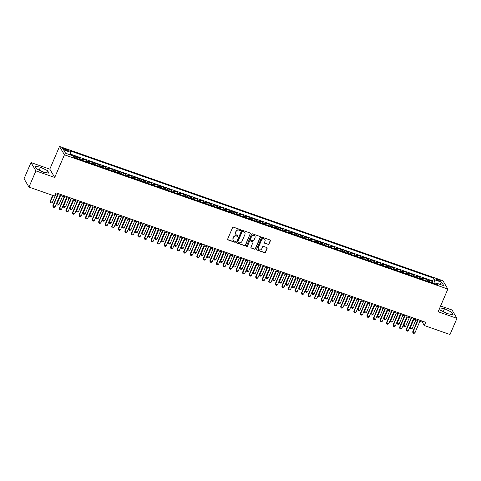 <?xml version="1.0" encoding="UTF-8"?>
<svg xmlns="http://www.w3.org/2000/svg" width="481" height="481" viewBox="0 0 481 481"><rect width="100%" height="100%" fill="white"/><g stroke="black" fill="none" stroke-linecap="round" stroke-linejoin="round"><path stroke-width="0.72" d="M240.578 230.177A0.499 0.463 149.5 0 0 240.32 229.569L233.495 227.182A0.709 0.661 149.5 0 0 232.582 227.591L227.675 239.039A0.709 0.661 149.5 0 0 228.042 239.899L234.866 242.286A0.499 0.463 149.5 0 0 235.486 241.588A0.499 0.463 149.5 0 0 235.251 241.396L234.367 241.089A2.273 2.116 149.5 0 1 233.183 238.335L233.592 237.38A2.273 2.116 149.5 0 1 236.52 236.063L237.404 236.375A0.499 0.463 149.5 0 0 238.023 235.678A0.499 0.463 149.5 0 0 237.782 235.486L236.899 235.173A2.273 2.116 149.5 0 1 235.714 232.419L236.123 231.469A2.273 2.116 149.5 0 1 239.051 230.152L239.935 230.459A0.499 0.463 149.5 0 0 240.578 230.177M235.75 234.181A2.273 2.116 149.5 0 1 235.582 232.197L235.991 231.241A2.273 2.116 149.5 0 1 238.919 229.93L239.803 230.237A0.499 0.463 149.5 0 0 240.47 229.659M227.651 239.502A0.709 0.661 149.5 0 0 227.91 239.67L234.734 242.063A0.499 0.463 149.5 0 0 235.401 241.486M233.219 240.091A2.273 2.116 149.5 0 1 233.051 238.107L233.459 237.157A2.273 2.116 149.5 0 1 236.387 235.84L237.271 236.147A0.499 0.463 149.5 0 0 237.939 235.576M438.041 279.473A2.315 0.517 23.2 0 0 436.339 279.281A2.315 0.517 23.2 0 0 438.888 280.916A2.315 0.517 23.2 0 0 440.59 281.108A2.315 0.517 23.2 0 0 438.041 279.473M268.085 244.45A0.709 0.661 149.5 0 0 268.999 244.041L270.376 240.831A0.709 0.661 149.5 0 0 270.003 239.971L262.428 237.313A0.709 0.661 149.5 0 0 261.514 237.722L256.607 249.17A0.709 0.661 149.5 0 0 256.974 250.03L264.556 252.687A0.709 0.661 149.5 0 0 265.47 252.272L267.129 248.394A0.709 0.661 149.5 0 0 266.763 247.535L263.516 246.398A0.709 0.661 149.5 0 0 262.602 246.807L261.778 248.731A1.9 1.768 149.5 0 1 258.429 249.098A1.9 1.768 149.5 0 1 258.345 247.529L261.574 239.995A1.9 1.768 149.5 0 1 264.929 239.634A1.9 1.768 149.5 0 1 265.007 241.197L264.472 242.454A0.709 0.661 149.5 0 0 264.839 243.314L267.953 244.228A0.709 0.661 149.5 0 0 268.867 243.813L270.244 240.602A0.709 0.661 149.5 0 0 270.268 240.139M438.137 311.748L456.95 318.338L450.012 334.529L424.326 325.535L425.715 322.3L56.036 192.833L54.648 196.074L28.968 187.079L35.907 170.887L54.72 177.471L64.436 154.804L447.853 289.075L438.137 311.748M250.403 233.832A0.709 0.661 149.5 0 0 250.03 232.972L242.454 230.321A0.709 0.661 149.5 0 0 241.54 230.73L236.634 242.177A0.709 0.661 149.5 0 0 237.001 243.037L244.582 245.689A0.709 0.661 149.5 0 0 245.496 245.28L250.27 233.61A0.709 0.661 149.5 0 0 250.294 233.141M252.441 233.814L260.017 236.472A0.709 0.661 149.5 0 1 260.389 237.331L255.483 248.779A0.709 0.661 149.5 0 1 254.569 249.188L251.322 248.052A0.709 0.661 149.5 0 1 250.956 247.192L252.946 242.55A0.709 0.661 149.5 0 0 252.573 241.69L250.421 240.933A0.709 0.661 149.5 0 0 249.507 241.348L247.438 246.176A0.499 0.463 149.5 0 1 246.561 246.272A0.499 0.463 149.5 0 1 246.537 245.863L251.527 234.229A0.709 0.661 149.5 0 1 252.441 233.814M432.371 282.954L432.924 281.662L428.998 280.285L429.485 281.108L426.863 280.189A2.892 0.824 109.3 0 1 426.978 281.066M425.823 280.663L426.382 279.371L422.456 277.994L422.937 278.818L420.322 277.898A2.892 0.824 109.3 0 1 420.436 278.776M419.282 278.373L419.835 277.08L415.909 275.703L416.396 276.527L413.78 275.607A2.892 0.824 109.3 0 1 413.894 276.485M412.74 276.082L413.293 274.783L409.367 273.412L409.854 274.236L407.239 273.316A2.892 0.824 109.3 0 1 407.347 274.194M406.198 273.791L406.752 272.493L402.825 271.122L403.312 271.939L400.691 271.025A2.892 0.824 109.3 0 1 400.805 271.903M399.651 271.5L400.21 270.202L396.284 268.831L396.765 269.649L394.149 268.735A2.892 0.824 109.3 0 1 394.264 269.613M393.109 269.21L393.662 267.911L389.742 266.54L390.223 267.358L387.608 266.444A2.892 0.824 109.3 0 1 387.722 267.322M386.568 266.919L387.121 265.62L383.195 264.243L383.682 265.067L381.066 264.153A2.892 0.824 109.3 0 1 381.174 265.031M380.026 264.622L380.579 263.329L376.653 261.953L377.14 262.776L374.519 261.862A2.892 0.824 109.3 0 1 374.633 262.74M373.478 262.331L374.038 261.039L370.111 259.662L370.592 260.486L367.977 259.566A2.892 0.824 109.3 0 1 368.091 260.443M366.937 260.041L367.496 258.748L363.57 257.371L364.051 258.195L361.435 257.275A2.892 0.824 109.3 0 1 361.55 258.153M360.395 257.75L360.948 256.457L357.022 255.08L357.509 255.904L354.894 254.984A2.892 0.824 109.3 0 1 355.002 255.862M353.854 255.459L354.407 254.166L350.481 252.79L350.968 253.613L348.346 252.693A2.892 0.824 109.3 0 1 348.46 253.571M347.306 253.168L347.865 251.87L343.939 250.499L344.42 251.322L341.805 250.403A2.892 0.824 109.3 0 1 341.919 251.28M340.764 250.878L341.324 249.579L337.397 248.208L337.878 249.026L335.263 248.112A2.892 0.824 109.3 0 1 335.377 248.99M334.223 248.587L334.776 247.288L330.85 245.917L331.337 246.735L328.721 245.821A2.892 0.824 109.3 0 1 328.83 246.699M327.681 246.296L328.234 244.997L324.308 243.62L324.795 244.444L322.174 243.53A2.892 0.824 109.3 0 1 322.288 244.408M321.134 244.005L321.693 242.707L317.767 241.33L318.254 242.153L315.632 241.24A2.892 0.824 109.3 0 1 315.746 242.117M314.592 241.709L315.151 240.416L311.225 239.039L311.706 239.863L309.091 238.949A2.892 0.824 109.3 0 1 309.205 239.821M308.05 239.418L308.604 238.125L304.677 236.748L305.164 237.572L302.549 236.652A2.892 0.824 109.3 0 1 302.657 237.53M301.509 237.127L302.062 235.834L298.136 234.457L298.623 235.281L296.007 234.361A2.892 0.824 109.3 0 1 296.116 235.239M294.967 234.836L295.52 233.544L291.594 232.167L292.081 232.99L289.46 232.07A2.892 0.824 109.3 0 1 289.574 232.948M288.42 232.545L288.979 231.253L285.053 229.876L285.534 230.7L282.918 229.78A2.892 0.824 109.3 0 1 283.032 230.658M281.878 230.255L282.431 228.956L278.505 227.585L278.992 228.403L276.377 227.489A2.892 0.824 109.3 0 1 276.491 228.367M275.336 227.964L275.89 226.665L271.963 225.294L272.45 226.112L269.835 225.198A2.892 0.824 109.3 0 1 269.943 226.076M268.795 225.673L269.348 224.374L265.422 223.004L265.909 223.821L263.287 222.907A2.892 0.824 109.3 0 1 263.402 223.785M262.247 223.382L262.806 222.084L258.88 220.707L259.361 221.531L256.746 220.617A2.892 0.824 109.3 0 1 256.86 221.494M255.706 221.092L256.259 219.793L252.339 218.416L252.82 219.24L250.204 218.326A2.892 0.824 109.3 0 1 250.318 219.204M249.164 218.795L249.717 217.502L245.791 216.125L246.278 216.949L243.663 216.035A2.892 0.824 109.3 0 1 243.771 216.907M242.622 216.504L243.176 215.211L239.249 213.835L239.736 214.658L237.115 213.738A2.892 0.824 109.3 0 1 237.229 214.616M236.075 214.213L236.634 212.921L232.708 211.544L233.189 212.368L230.573 211.448A2.892 0.824 109.3 0 1 230.688 212.325M229.533 211.923L230.092 210.63L226.166 209.253L226.647 210.077L224.032 209.157A2.892 0.824 109.3 0 1 224.146 210.035M222.992 209.632L223.545 208.333L219.619 206.962L220.106 207.786L217.49 206.866A2.892 0.824 109.3 0 1 217.598 207.744M216.45 207.341L217.003 206.042L213.077 204.672L213.564 205.489L210.943 204.575A2.892 0.824 109.3 0 1 211.057 205.453M209.902 205.05L210.462 203.752L206.535 202.381L207.022 203.198L204.401 202.285A2.892 0.824 109.3 0 1 204.515 203.162M203.361 202.76L203.92 201.461L199.994 200.084L200.475 200.908L197.859 199.994A2.892 0.824 109.3 0 1 197.974 200.872M196.819 200.469L197.372 199.17L193.446 197.793L193.933 198.617L191.318 197.703A2.892 0.824 109.3 0 1 191.426 198.581M190.278 198.172L190.831 196.879L186.905 195.502L187.392 196.326L184.776 195.412A2.892 0.824 109.3 0 1 184.884 196.29M183.73 195.881L184.289 194.589L180.363 193.212L180.85 194.035L178.229 193.115A2.892 0.824 109.3 0 1 178.343 193.993M177.188 193.59L177.748 192.298L173.821 190.921L174.302 191.745L171.687 190.825A2.892 0.824 109.3 0 1 171.801 191.703M170.647 191.3L171.2 190.007L167.274 188.63L167.761 189.454L165.145 188.534A2.892 0.824 109.3 0 1 165.254 189.412M164.105 189.009L164.658 187.716L160.732 186.339L161.219 187.163L158.604 186.243A2.892 0.824 109.3 0 1 158.712 187.121M157.564 186.718L158.117 185.419L154.191 184.049L154.678 184.866L152.056 183.952A2.892 0.824 109.3 0 1 152.17 184.83M151.016 184.427L151.575 183.129L147.649 181.758L148.13 182.576L145.515 181.662A2.892 0.824 109.3 0 1 145.629 182.54M144.474 182.137L145.028 180.838L141.101 179.467L141.588 180.285L138.973 179.371A2.892 0.824 109.3 0 1 139.087 180.249M137.933 179.846L138.486 178.547L134.56 177.17L135.047 177.994L132.431 177.08A2.892 0.824 109.3 0 1 132.54 177.958M131.391 177.555L131.944 176.256L128.018 174.88L128.505 175.703L125.884 174.789A2.892 0.824 109.3 0 1 125.998 175.667M124.844 175.258L125.403 173.966L121.477 172.589L121.958 173.413L119.342 172.499A2.892 0.824 109.3 0 1 119.456 173.37M118.302 172.968L118.855 171.675L114.935 170.298L115.416 171.122L112.801 170.202A2.892 0.824 109.3 0 1 112.915 171.08M111.76 170.677L112.314 169.384L108.387 168.007L108.874 168.831L106.259 167.911A2.892 0.824 109.3 0 1 106.367 168.789M105.219 168.386L105.772 167.093L101.846 165.717L102.333 166.54L99.711 165.62A2.892 0.824 109.3 0 1 99.826 166.498M98.671 166.095L99.23 164.797L95.304 163.426L95.785 164.249L93.17 163.33A2.892 0.824 109.3 0 1 93.284 164.207M92.13 163.805L92.689 162.506L88.763 161.135L89.244 161.953L86.628 161.039A2.892 0.824 109.3 0 1 86.742 161.917M85.588 161.514L86.141 160.215L82.215 158.844L82.702 159.662L80.086 158.748A2.892 0.824 109.3 0 1 80.195 159.626M79.046 159.223L79.599 157.924L75.673 156.553L76.16 157.371A2.892 0.824 109.3 0 1 76.269 158.249M65.206 150.03L66.643 150.535A2.243 0.499 23.2 0 0 68.29 150.721A2.243 0.499 23.2 0 0 65.819 149.14L64.382 148.635A2.243 0.499 23.2 0 0 62.728 148.449A2.243 0.499 23.2 0 0 65.206 150.03M64.436 154.804L59.518 146.471L442.941 280.742L447.853 289.075M432.924 281.662L432.479 280.904L433.646 278.186L69.853 150.781L70.779 152.363L70.358 154.93M433.646 278.186L434.571 279.762L441.774 282.281L443.789 285.708L436.592 283.183L437.524 284.764L73.731 157.359L72.799 155.784L65.602 153.265L63.582 149.838L70.779 152.363M72.914 155.97L73.058 155.634L73.539 156.457A2.892 0.824 109.3 0 1 73.659 157.239M79.599 157.924L80.086 158.748M86.141 160.215L86.628 161.039M92.689 162.506L93.17 163.33M99.23 164.797L99.711 165.62M105.772 167.093L106.259 167.911M112.314 169.384L112.801 170.202M118.855 171.675L119.342 172.499M125.403 173.966L125.884 174.789M131.944 176.256L132.431 177.08M138.486 178.547L138.973 179.371M145.028 180.838L145.515 181.662M151.575 183.129L152.056 183.952M158.117 185.419L158.604 186.243M164.658 187.716L165.145 188.534M171.2 190.007L171.687 190.825M177.748 192.298L178.229 193.115M184.289 194.589L184.776 195.412M190.831 196.879L191.318 197.703M197.372 199.17L197.859 199.994M203.92 201.461L204.401 202.285M210.462 203.752L210.943 204.575M217.003 206.042L217.49 206.866M223.545 208.333L224.032 209.157M230.092 210.63L230.573 211.448M236.634 212.921L237.115 213.738M243.176 215.211L243.663 216.035M249.717 217.502L250.204 218.326M256.259 219.793L256.746 220.617M262.806 222.084L263.287 222.907M269.348 224.374L269.835 225.198M275.89 226.665L276.377 227.489M282.431 228.956L282.918 229.78M288.979 231.253L289.46 232.07M295.52 233.544L296.007 234.361M302.062 235.834L302.549 236.652M308.604 238.125L309.091 238.949M315.151 240.416L315.632 241.24M321.693 242.707L322.174 243.53M328.234 244.997L328.721 245.821M334.776 247.288L335.263 248.112M341.324 249.579L341.805 250.403M347.865 251.87L348.346 252.693M354.407 254.166L354.894 254.984M360.948 256.457L361.435 257.275M367.496 258.748L367.977 259.566M374.038 261.039L374.519 261.862M380.579 263.329L381.066 264.153M387.121 265.62L387.608 266.444M393.662 267.911L394.149 268.735M400.21 270.202L400.691 271.025M406.752 272.493L407.239 273.316M413.293 274.783L413.78 275.607M419.835 277.08L420.322 277.898M426.382 279.371L426.863 280.189M432.479 280.904L70.491 154.136M73.058 155.634L70.394 154.702M435.882 283.916L433.892 283.489M54.72 177.471L49.802 169.144L30.988 162.554L35.907 170.887M30.988 162.554L24.05 178.746L28.968 187.079M456.95 318.338L452.032 310.005L440.602 306M49.802 169.144L59.518 146.471M419.883 321.302L422.336 322.162L424.326 325.535M55.646 193.741L57.696 194.462M60.017 195.274L64.238 196.753M66.564 197.565L70.785 199.044M73.106 199.855L77.327 201.335M79.648 202.146L83.868 203.625M86.189 204.443L90.41 205.916M92.731 206.734L96.958 208.213M99.278 209.025L103.499 210.504M105.82 211.315L110.041 212.794M112.362 213.606L116.582 215.085M118.903 215.897L123.124 217.376M125.451 218.188L129.672 219.667M131.992 220.478L136.213 221.957M138.534 222.769L142.755 224.248M145.076 225.066L149.296 226.539M151.623 227.357L155.844 228.83M158.165 229.647L162.386 231.127M164.706 231.938L168.927 233.417M171.248 234.229L175.469 235.708M177.796 236.52L182.016 237.999M184.337 238.81L188.558 240.29M190.879 241.101L195.1 242.58M197.42 243.392L201.641 244.871M203.968 245.683L208.189 247.162M210.51 247.98L214.73 249.453M217.051 250.27L221.272 251.749M223.593 252.561L227.814 254.04M230.134 254.852L234.361 256.331M236.682 257.143L240.903 258.622M243.224 259.433L247.444 260.912M249.765 261.724L253.986 263.203M256.307 264.015L260.528 265.494M262.854 266.306L267.075 267.785M269.396 268.602L273.617 270.075M275.938 270.893L280.158 272.366M282.479 273.184L286.7 274.663M289.027 275.475L293.248 276.954M295.568 277.765L299.789 279.245M302.11 280.056L306.331 281.535M308.652 282.347L312.872 283.826M315.199 284.638L319.42 286.117M321.741 286.929L325.962 288.408M328.282 289.219L332.503 290.698M334.824 291.516L339.045 292.989M341.372 293.807L345.592 295.286M347.913 296.098L352.134 297.577M354.455 298.388L358.676 299.867M360.997 300.679L365.217 302.158M367.538 302.97L371.765 304.449M374.086 305.261L378.306 306.74M380.627 307.551L384.848 309.03M387.169 309.842L391.39 311.321M393.711 312.133L397.931 313.612M400.258 314.43L404.479 315.903M406.8 316.72L411.021 318.2M413.341 319.011L417.562 320.49M422.727 321.254L422.336 322.162M82.816 160.54A2.892 0.824 -70.7 0 0 82.702 159.662M89.358 162.831A2.892 0.824 -70.7 0 0 89.244 161.953M95.899 165.127A2.892 0.824 -70.7 0 0 95.785 164.249M102.441 167.418A2.892 0.824 -70.7 0 0 102.333 166.54M108.989 169.709A2.892 0.824 -70.7 0 0 108.874 168.831M115.53 172A2.892 0.824 -70.7 0 0 115.416 171.122M122.072 174.29A2.892 0.824 -70.7 0 0 121.958 173.413M128.613 176.581A2.892 0.824 -70.7 0 0 128.505 175.703M135.161 178.872A2.892 0.824 -70.7 0 0 135.047 177.994M141.703 181.163A2.892 0.824 -70.7 0 0 141.588 180.285M148.244 183.453A2.892 0.824 -70.7 0 0 148.13 182.576M154.786 185.744A2.892 0.824 -70.7 0 0 154.678 184.866M161.333 188.041A2.892 0.824 -70.7 0 0 161.219 187.163M167.875 190.332A2.892 0.824 -70.7 0 0 167.761 189.454M174.417 192.622A2.892 0.824 -70.7 0 0 174.302 191.745M180.958 194.913A2.892 0.824 -70.7 0 0 180.85 194.035M187.5 197.204A2.892 0.824 -70.7 0 0 187.392 196.326M194.047 199.495A2.892 0.824 -70.7 0 0 193.933 198.617M200.589 201.786A2.892 0.824 -70.7 0 0 200.475 200.908M207.131 204.076A2.892 0.824 -70.7 0 0 207.022 203.198M213.672 206.367A2.892 0.824 -70.7 0 0 213.564 205.489M220.22 208.658A2.892 0.824 -70.7 0 0 220.106 207.786M226.761 210.955A2.892 0.824 -70.7 0 0 226.647 210.077M233.303 213.245A2.892 0.824 -70.7 0 0 233.189 212.368M239.845 215.536A2.892 0.824 -70.7 0 0 239.736 214.658M246.392 217.827A2.892 0.824 -70.7 0 0 246.278 216.949M252.934 220.118A2.892 0.824 -70.7 0 0 252.82 219.24M259.475 222.408A2.892 0.824 -70.7 0 0 259.361 221.531M266.017 224.699A2.892 0.824 -70.7 0 0 265.909 223.821M272.565 226.99A2.892 0.824 -70.7 0 0 272.45 226.112M279.106 229.281A2.892 0.824 -70.7 0 0 278.992 228.403M285.648 231.577A2.892 0.824 -70.7 0 0 285.534 230.7M292.189 233.868A2.892 0.824 -70.7 0 0 292.081 232.99M298.737 236.159A2.892 0.824 -70.7 0 0 298.623 235.281M305.279 238.45A2.892 0.824 -70.7 0 0 305.164 237.572M311.82 240.74A2.892 0.824 -70.7 0 0 311.706 239.863M318.362 243.031A2.892 0.824 -70.7 0 0 318.254 242.153M324.903 245.322A2.892 0.824 -70.7 0 0 324.795 244.444M331.451 247.613A2.892 0.824 -70.7 0 0 331.337 246.735M337.993 249.904A2.892 0.824 -70.7 0 0 337.878 249.026M344.534 252.194A2.892 0.824 -70.7 0 0 344.42 251.322M351.076 254.491A2.892 0.824 -70.7 0 0 350.968 253.613M357.623 256.782A2.892 0.824 -70.7 0 0 357.509 255.904M364.165 259.073A2.892 0.824 -70.7 0 0 364.051 258.195M370.707 261.363A2.892 0.824 -70.7 0 0 370.592 260.486M377.248 263.654A2.892 0.824 -70.7 0 0 377.14 262.776M383.796 265.945A2.892 0.824 -70.7 0 0 383.682 265.067M390.338 268.236A2.892 0.824 -70.7 0 0 390.223 267.358M396.879 270.526A2.892 0.824 -70.7 0 0 396.765 269.649M403.421 272.817A2.892 0.824 -70.7 0 0 403.312 271.939M409.968 275.108A2.892 0.824 -70.7 0 0 409.854 274.236M416.51 277.405A2.892 0.824 -70.7 0 0 416.396 276.527M423.052 279.695A2.892 0.824 -70.7 0 0 422.937 278.818M436.592 283.183L435.69 284.121M429.593 281.986A2.892 0.824 -70.7 0 0 429.485 281.108M433.994 283.255L434.571 279.762M441.774 282.281L439.424 284.175M43.434 172.21L49.008 173.166L47.529 170.653L40.476 167.19L34.903 166.234L36.382 168.741L43.434 172.21M439.472 308.64L440.41 310.233L447.468 313.702L453.042 314.658L451.563 312.151L444.504 308.682L439.802 307.876M44.282 172.354L38.462 169.763M39.31 169.907L40.476 167.19M46.627 172.757L47.529 170.653M448.316 313.846L442.49 311.255M450.661 314.249L451.563 312.151M443.338 311.405L444.504 308.682M236.61 242.64A0.709 0.661 149.5 0 0 236.868 242.809L244.45 245.466A0.709 0.661 149.5 0 0 245.364 245.051L250.27 233.61M242.779 231.457A0.499 0.463 149.5 0 0 242.135 231.746L237.83 241.793A0.499 0.463 149.5 0 0 238.089 242.394L239.021 242.719A2.273 2.116 149.5 0 0 241.949 241.402L244.895 234.536A2.273 2.116 149.5 0 0 243.711 231.782L242.646 231.229A0.499 0.463 149.5 0 0 242.003 231.517L242.135 231.746M237.806 242.075A0.499 0.463 149.5 0 1 237.698 241.564L242.003 231.517M244.721 232.551A2.273 2.116 149.5 0 0 243.578 231.559L243.711 231.782M242.646 231.229L243.578 231.559M250.932 247.655A0.709 0.661 149.5 0 0 251.19 247.829L254.437 248.96A0.709 0.661 149.5 0 0 255.351 248.551L260.257 237.109A0.709 0.661 149.5 0 0 260.281 236.64M252.838 241.859A0.709 0.661 149.5 0 0 252.441 241.462L250.288 240.71A0.709 0.661 149.5 0 0 249.374 241.119L247.438 246.176M246.512 246.152A0.499 0.463 149.5 0 0 247.306 245.953M255.008 237.734A1.9 1.768 149.5 0 0 253.198 235.341A1.9 1.768 149.5 0 0 251.575 236.532L250.433 239.183A0.709 0.661 149.5 0 0 250.805 240.043L252.958 240.801A0.709 0.661 149.5 0 0 253.872 240.386L255.008 237.734M254.858 236.057A1.9 1.768 149.5 0 0 251.437 236.303L251.575 236.532M250.409 239.652A0.709 0.661 149.5 0 1 250.3 238.961L251.437 236.303M264.448 242.917A0.709 0.661 149.5 0 0 264.706 243.091L267.953 244.228M264.857 239.52A1.9 1.768 149.5 0 0 261.442 239.772L261.574 239.995M258.363 248.984A1.9 1.768 149.5 0 1 258.213 247.306L261.442 239.772M256.583 249.633A0.709 0.661 149.5 0 0 256.842 249.807L264.424 252.459A0.709 0.661 149.5 0 0 265.338 252.05L266.997 248.172A0.709 0.661 149.5 0 0 267.021 247.703M52.712 195.394L50.168 201.323L52.369 202.417L56.03 193.879M52.369 202.417L51.419 202.916L50.439 202.573L50.168 201.323M53.066 195.52L50.409 201.725L50.439 202.573M60.408 194.366L55.026 206.92L54.076 207.419L53.096 207.077L52.826 205.826L58.087 193.554M55.026 206.92L53.066 206.229L58.448 193.681M53.096 207.077L52.826 205.826M60.251 195.358L56.71 203.613L58.916 204.708L62.572 196.17M58.916 204.708L57.96 205.207L56.98 204.864L56.71 203.613M60.612 195.484L56.95 204.016L56.98 204.864M66.793 197.649L63.258 205.904L65.458 206.998L69.114 198.461M65.458 206.998L64.508 207.497L63.522 207.155L63.258 205.904M67.154 197.775L63.492 206.307L63.522 207.155M73.334 199.94L69.799 208.195L72 209.289L75.661 200.751M72 209.289L71.05 209.788L70.07 209.445L69.799 208.195M73.695 200.066L70.04 208.604L70.07 209.445M79.882 202.23L76.341 210.486L76.581 210.894L78.541 211.58L82.203 203.042M78.541 211.58L77.591 212.079L76.611 211.736L76.341 210.486M80.237 202.357L76.581 210.894L76.611 211.736M66.949 196.657L61.574 209.211L60.618 209.71L59.638 209.367L59.367 208.117L64.628 195.845M61.574 209.211L59.608 208.526L64.989 195.971M59.638 209.367L59.367 208.117M73.497 198.948L68.116 211.502L67.166 212.001L66.18 211.658L65.915 210.407L71.17 198.136M68.116 211.502L66.15 210.816L71.531 198.262M66.18 211.658L65.915 210.407M80.038 201.238L74.657 213.792L73.707 214.292L72.727 213.949L72.457 212.698L77.718 200.427M74.657 213.792L72.697 213.107L78.072 200.553M72.727 213.949L72.457 212.698M86.58 203.535L81.199 216.083L80.249 216.588L79.269 216.24L78.998 214.989L84.259 202.717M81.199 216.083L79.239 215.398L84.62 202.844M79.269 216.24L78.998 214.989M86.424 204.521L82.882 212.776L83.123 213.185L85.089 213.871L88.744 205.333M85.089 213.871L84.133 214.37L83.153 214.027L82.882 212.776M86.784 204.647L83.123 213.185L83.153 214.027M93.122 205.826L87.74 218.374L86.79 218.879L85.81 218.536L85.54 217.286L90.801 205.008M87.74 218.374L85.78 217.689L91.162 205.134M85.81 218.536L85.54 217.286M92.965 206.812L89.43 215.067L89.664 215.476L91.63 216.161L95.286 207.624M91.63 216.161L90.681 216.666L89.694 216.318L89.43 215.067M93.326 206.938L89.664 215.476L89.694 216.318M99.663 208.117L94.288 220.665L93.332 221.17L92.352 220.827L92.081 219.576L97.342 207.305M94.288 220.665L92.322 219.979L97.703 207.425M92.352 220.827L92.081 219.576M99.507 209.103L95.972 217.364L96.212 217.767L98.172 218.452L101.834 209.92M98.172 218.452L97.222 218.957L96.242 218.614L95.972 217.364M99.868 209.229L96.212 217.767L96.242 218.614M106.211 210.407L100.83 222.956L99.88 223.461L98.894 223.118L98.629 221.867L103.89 209.596M100.83 222.956L98.864 222.27L104.245 209.722M98.894 223.118L98.629 221.867M106.054 211.393L102.513 219.655L102.754 220.057L104.714 220.743L108.375 212.211M104.714 220.743L103.764 221.248L102.784 220.905L102.513 219.655M106.409 211.52L102.754 220.057L102.784 220.905M112.752 212.698L107.371 225.252L106.421 225.751L105.441 225.409L105.171 224.158L110.432 211.887M107.371 225.252L105.411 224.561L110.786 212.013M105.441 225.409L105.171 224.158M112.596 213.69L109.055 221.945L111.261 223.04L114.917 214.502M111.261 223.04L110.305 223.539L109.325 223.196L109.055 221.945M112.957 213.811L109.295 222.348L109.325 223.196M119.294 214.989L113.913 227.543L112.963 228.042L111.983 227.699L111.712 226.449L116.973 214.177M113.913 227.543L111.953 226.852L117.334 214.304M111.983 227.699L111.712 226.449M119.138 215.981L115.602 224.236L117.803 225.33L121.459 216.793M117.803 225.33L116.853 225.829L115.867 225.487L115.602 224.236M119.498 216.107L115.837 224.639L115.867 225.487M125.836 217.28L120.46 229.834L119.504 230.333L118.524 229.99L118.254 228.74L123.515 216.468M120.46 229.834L118.494 229.142L123.876 216.594M118.524 229.99L118.254 228.74M125.679 218.272L122.144 226.527L124.345 227.621L128 219.083M124.345 227.621L123.395 228.12L122.414 227.778L122.144 226.527M126.04 218.398L122.384 226.93L122.414 227.778M132.383 219.57L127.002 232.125L126.052 232.624L125.066 232.281L124.801 231.03L130.056 218.759M127.002 232.125L125.036 231.439L130.417 218.885M125.066 232.281L124.801 231.03M132.227 220.563L128.686 228.818L128.926 229.227L130.886 229.912L134.548 221.374M130.886 229.912L129.936 230.411L128.956 230.068L128.686 228.818M132.582 220.689L128.926 229.227L128.956 230.068M138.925 221.861L133.544 234.415L132.594 234.914L131.614 234.572L131.343 233.321L136.604 221.05M133.544 234.415L131.584 233.73L136.959 221.176M131.614 234.572L131.343 233.321M138.768 222.853L135.227 231.108L135.468 231.517L137.428 232.203L141.089 223.665M137.428 232.203L136.478 232.702L135.498 232.359L135.227 231.108M139.123 222.98L135.468 231.517L135.498 232.359M145.31 225.144L141.769 233.399L142.009 233.808L143.975 234.494L147.631 225.956M143.975 234.494L143.019 234.993L142.039 234.65L141.769 233.399M145.671 225.27L142.009 233.808L142.039 234.65M151.852 227.435L148.316 235.69L148.551 236.099L150.517 236.784L154.173 228.247M150.517 236.784L149.567 237.289L148.581 236.941L148.316 235.69M152.212 227.561L148.551 236.099L148.581 236.941M158.393 229.726L154.858 237.981L155.098 238.39L157.059 239.075L160.72 230.543M157.059 239.075L156.109 239.58L155.129 239.231L154.858 237.981M158.754 229.852L155.098 238.39L155.129 239.231M164.941 232.016L161.4 240.278L161.64 240.68L163.6 241.366L167.262 232.834M163.6 241.366L162.65 241.871L161.67 241.528L161.4 240.278M165.296 232.143L161.64 240.68L161.67 241.528M171.483 234.307L167.941 242.568L168.182 242.971L170.148 243.657L173.803 235.125M170.148 243.657L169.192 244.162L168.212 243.819L167.941 242.568M171.843 234.433L168.182 242.971L168.212 243.819M178.024 236.604L174.489 244.859L176.689 245.953L180.345 237.416M176.689 245.953L175.739 246.452L174.753 246.11L174.489 244.859M178.385 236.724L174.723 245.262L174.753 246.11M184.566 238.895L181.03 247.15L183.231 248.244L186.893 239.706M183.231 248.244L182.281 248.743L181.301 248.4L181.03 247.15M184.926 239.021L181.271 247.553L181.301 248.4M191.113 241.185L187.572 249.441L189.773 250.535L193.434 241.997M189.773 250.535L188.823 251.034L187.843 250.691L187.572 249.441M191.468 241.312L187.812 249.843L187.843 250.691M197.655 243.476L194.114 251.731L194.354 252.14L196.32 252.826L199.976 244.288M196.32 252.826L195.364 253.325L194.384 252.982L194.114 251.731M198.016 243.602L194.354 252.14L194.384 252.982M204.197 245.767L200.661 254.022L200.896 254.431L202.862 255.116L206.517 246.579M202.862 255.116L201.912 255.615L200.926 255.273L200.661 254.022M204.557 245.893L200.896 254.431L200.926 255.273M210.738 248.058L207.203 256.313L209.403 257.407L213.065 248.869M209.403 257.407L208.453 257.906L207.473 257.563L207.203 256.313M211.099 248.184L207.443 256.722L207.473 257.563M217.286 250.348L213.744 258.604L213.985 259.012L215.945 259.698L219.607 251.16M215.945 259.698L214.995 260.203L214.015 259.854L213.744 258.604M217.64 250.475L213.985 259.012L214.015 259.854M223.827 252.639L220.286 260.9L220.526 261.303L222.493 261.989L226.148 253.457M222.493 261.989L221.537 262.494L220.557 262.151L220.286 260.9M224.188 252.765L220.526 261.303L220.557 262.151M230.369 254.93L226.834 263.191L227.068 263.594L229.034 264.279L232.69 255.748M229.034 264.279L228.084 264.784L227.098 264.442L226.834 263.191M230.73 255.056L227.068 263.594L227.098 264.442M236.911 257.227L233.375 265.482L235.576 266.57L239.237 258.038M235.576 266.57L234.626 267.075L233.646 266.733L233.375 265.482M237.271 257.347L233.616 265.885L233.646 266.733M243.458 259.518L239.917 267.773L242.117 268.867L245.779 260.329M242.117 268.867L241.167 269.366L240.187 269.023L239.917 267.773M243.813 259.644L240.157 268.176L240.187 269.023M250 261.808L246.458 270.063L248.659 271.158L252.321 262.62M248.659 271.158L247.709 271.657L246.729 271.314L246.458 270.063M250.36 261.935L246.699 270.466L246.729 271.314M256.541 264.099L253 272.354L255.207 273.448L258.862 264.911M255.207 273.448L254.257 273.948L253.271 273.605L253 272.354M256.902 264.225L253.24 272.757L253.271 273.605M263.083 266.39L259.548 274.645L259.788 275.054L261.748 275.739L265.404 267.202M261.748 275.739L260.798 276.238L259.818 275.896L259.548 274.645M263.444 266.516L259.788 275.054L259.818 275.896M269.631 268.681L266.089 276.936L266.33 277.345L268.29 278.03L271.951 269.492M268.29 278.03L267.34 278.529L266.36 278.186L266.089 276.936M269.985 268.807L266.33 277.345L266.36 278.186M276.172 270.971L272.631 279.227L272.871 279.635L274.831 280.321L278.493 271.783M274.831 280.321L273.881 280.826L272.901 280.477L272.631 279.227M276.527 271.098L272.871 279.635L272.901 280.477M282.714 273.262L279.172 281.517L279.413 281.926L281.379 282.612L285.035 274.074M281.379 282.612L280.423 283.117L279.443 282.768L279.172 281.517M283.075 273.388L279.413 281.926L279.443 282.768M289.255 275.553L285.72 283.814L285.954 284.217L287.921 284.902L291.576 276.371M287.921 284.902L286.971 285.407L285.985 285.065L285.72 283.814M289.616 275.679L285.954 284.217L285.985 285.065M295.797 277.844L292.262 286.105L292.502 286.508L294.462 287.193L298.124 278.661M294.462 287.193L293.512 287.698L292.532 287.355L292.262 286.105M296.158 277.97L292.502 286.508L292.532 287.355M302.345 280.14L298.803 288.396L301.004 289.49L304.665 280.952M301.004 289.49L300.054 289.989L299.074 289.646L298.803 288.396M302.699 280.261L299.044 288.798L299.074 289.646M308.886 282.431L305.345 290.686L307.551 291.781L311.207 283.243M307.551 291.781L306.595 292.28L305.615 291.937L305.345 290.686M309.247 282.557L305.585 291.089L305.615 291.937M315.428 284.722L311.892 292.977L314.093 294.071L317.749 285.534M314.093 294.071L313.143 294.57L312.157 294.228L311.892 292.977M315.789 284.848L312.127 293.38L312.157 294.228M321.969 287.013L318.434 295.268L320.635 296.362L324.296 287.824M320.635 296.362L319.685 296.861L318.705 296.518L318.434 295.268M322.33 287.139L318.675 295.677L318.705 296.518M328.517 289.303L324.976 297.559L325.216 297.967L327.176 298.653L330.838 290.115M327.176 298.653L326.226 299.152L325.246 298.809L324.976 297.559M328.872 289.43L325.216 297.967L325.246 298.809M335.059 291.594L331.517 299.849L331.758 300.258L333.724 300.944L337.379 292.406M333.724 300.944L332.768 301.443L331.788 301.1L331.517 299.849M335.419 291.72L331.758 300.258L331.788 301.1M341.6 293.885L338.065 302.14L338.299 302.549L340.265 303.234L343.921 294.697M340.265 303.234L339.315 303.739L338.329 303.391L338.065 302.14M341.961 294.011L338.299 302.549L338.329 303.391M348.142 296.176L344.606 304.437L344.847 304.84L346.807 305.525L350.469 296.993M346.807 305.525L345.857 306.03L344.877 305.682L344.606 304.437M348.503 296.302L344.847 304.84L344.877 305.682M354.689 298.467L351.148 306.728L351.389 307.131L353.349 307.816L357.01 299.284M353.349 307.816L352.399 308.321L351.419 307.978L351.148 306.728M355.044 298.593L351.389 307.131L351.419 307.978M361.231 300.757L357.69 309.018L357.93 309.421L359.896 310.107L363.552 301.575M359.896 310.107L358.94 310.612L357.96 310.269L357.69 309.018M361.592 300.884L357.93 309.421L357.96 310.269M367.773 303.054L364.237 311.309L366.438 312.403L370.093 303.866M366.438 312.403L365.488 312.903L364.502 312.56L364.237 311.309M368.133 303.18L364.472 311.712L364.502 312.56M374.314 305.345L370.779 313.6L372.979 314.694L376.641 306.156M372.979 314.694L372.029 315.193L371.049 314.851L370.779 313.6M374.675 305.471L371.019 314.003L371.049 314.851M145.466 224.152L140.085 236.706L139.135 237.211L138.155 236.862L137.885 235.612L143.146 223.34M140.085 236.706L138.125 236.021L143.506 223.467M138.155 236.862L137.885 235.612M152.008 226.449L146.633 238.997L145.677 239.502L144.697 239.153L144.426 237.903L149.687 225.631M146.633 238.997L144.667 238.311L150.048 225.757M144.697 239.153L144.426 237.903M158.556 228.74L153.174 241.288L152.224 241.793L151.238 241.45L150.974 240.199L156.229 227.922M153.174 241.288L151.208 240.602L156.59 228.048M151.238 241.45L150.974 240.199M165.097 231.03L159.716 243.578L158.766 244.083L157.786 243.741L157.515 242.49L162.776 230.219M159.716 243.578L157.756 242.893L163.131 230.339M157.786 243.741L157.515 242.49M171.639 233.321L166.258 245.875L165.308 246.374L164.328 246.031L164.057 244.781L169.318 232.509M166.258 245.875L164.298 245.184L169.679 232.636M164.328 246.031L164.057 244.781M178.18 235.612L172.805 248.166L171.849 248.665L170.869 248.322L170.599 247.072L175.86 234.8M172.805 248.166L170.839 247.475L176.22 234.926M170.869 248.322L170.599 247.072M184.728 237.903L179.347 250.457L178.397 250.956L177.411 250.613L177.146 249.362L182.401 237.091M179.347 250.457L177.381 249.765L182.762 237.217M177.411 250.613L177.146 249.362M191.27 240.193L185.888 252.747L184.938 253.246L183.958 252.904L183.688 251.653L188.949 239.382M185.888 252.747L183.928 252.062L189.304 239.508M183.958 252.904L183.688 251.653M197.811 242.484L192.43 255.038L191.48 255.537L190.5 255.195L190.229 253.944L195.49 241.672M192.43 255.038L190.47 254.353L195.851 241.799M190.5 255.195L190.229 253.944M204.353 244.775L198.972 257.329L198.022 257.828L197.042 257.485L196.771 256.235L202.032 243.963M198.972 257.329L197.012 256.644L202.393 244.089M197.042 257.485L196.771 256.235M210.894 247.072L205.519 259.62L204.569 260.125L203.583 259.776L203.313 258.525L208.574 246.254M205.519 259.62L203.553 258.934L208.934 246.38M203.583 259.776L203.313 258.525M217.442 249.362L212.061 261.911L211.111 262.416L210.131 262.067L209.86 260.822L215.121 248.545M212.061 261.911L210.095 261.225L215.476 248.671M210.131 262.067L209.86 260.822M223.984 251.653L218.602 264.201L217.652 264.706L216.672 264.364L216.402 263.113L221.663 250.835M218.602 264.201L216.642 263.516L222.024 250.962M216.672 264.364L216.402 263.113M230.525 253.944L225.144 266.492L224.194 266.997L223.214 266.654L222.944 265.404L228.204 253.132M225.144 266.492L223.184 265.807L228.565 253.253M223.214 266.654L222.944 265.404M237.067 256.235L231.692 268.789L230.736 269.288L229.756 268.945L229.485 267.695L234.746 255.423M231.692 268.789L229.726 268.097L235.107 255.549M229.756 268.945L229.485 267.695M243.614 258.525L238.233 271.08L237.283 271.579L236.297 271.236L236.033 269.985L241.294 257.714M238.233 271.08L236.267 270.388L241.648 257.84M236.297 271.236L236.033 269.985M250.156 260.816L244.775 273.37L243.825 273.869L242.845 273.527L242.574 272.276L247.835 260.005M244.775 273.37L242.815 272.679L248.19 260.131M242.845 273.527L242.574 272.276M256.698 263.107L251.316 275.661L250.367 276.16L249.386 275.817L249.116 274.567L254.377 262.295M251.316 275.661L249.356 274.976L254.738 262.422M249.386 275.817L249.116 274.567M263.239 265.398L257.864 277.952L256.908 278.451L255.928 278.108L255.658 276.858L260.918 264.586M257.864 277.952L255.898 277.266L261.279 264.712M255.928 278.108L255.658 276.858M269.787 267.689L264.406 280.243L263.456 280.742L262.47 280.399L262.205 279.148L267.46 266.877M264.406 280.243L262.44 279.557L267.821 267.003M262.47 280.399L262.205 279.148M276.328 269.985L270.947 282.533L269.997 283.038L269.017 282.69L268.747 281.439L274.008 269.168M270.947 282.533L268.987 281.848L274.362 269.294M269.017 282.69L268.747 281.439M282.87 272.276L277.489 284.824L276.539 285.329L275.559 284.986L275.288 283.736L280.549 271.458M277.489 284.824L275.529 284.139L280.91 271.585M275.559 284.986L275.288 283.736M289.412 274.567L284.037 287.115L283.081 287.62L282.1 287.277L281.83 286.027L287.091 273.755M284.037 287.115L282.07 286.429L287.452 273.875M282.1 287.277L281.83 286.027M295.959 276.858L290.578 289.412L289.628 289.911L288.642 289.568L288.378 288.317L293.632 276.046M290.578 289.412L288.612 288.72L293.993 276.172M288.642 289.568L288.378 288.317M302.501 279.148L297.12 291.702L296.17 292.201L295.19 291.859L294.919 290.608L300.18 278.337M297.12 291.702L295.16 291.011L300.535 278.463M295.19 291.859L294.919 290.608M309.042 281.439L303.661 293.993L302.711 294.492L301.731 294.15L301.461 292.899L306.722 280.627M303.661 293.993L301.701 293.302L307.082 280.754M301.731 294.15L301.461 292.899M315.584 283.73L310.209 296.284L309.253 296.783L308.273 296.44L308.002 295.19L313.263 282.918M310.209 296.284L308.243 295.593L313.624 283.044M308.273 296.44L308.002 295.19M322.132 286.021L316.751 298.575L315.801 299.074L314.815 298.731L314.55 297.48L319.805 285.209M316.751 298.575L314.784 297.889L320.166 285.335M314.815 298.731L314.55 297.48M328.673 288.311L323.292 300.865L322.342 301.365L321.362 301.022L321.092 299.771L326.352 287.5M323.292 300.865L321.332 300.18L326.707 287.626M321.362 301.022L321.092 299.771M335.215 290.602L329.834 303.156L328.884 303.661L327.904 303.313L327.633 302.062L332.894 289.79M329.834 303.156L327.874 302.471L333.255 289.917M327.904 303.313L327.633 302.062M341.757 292.899L336.375 305.447L335.425 305.952L334.445 305.603L334.175 304.353L339.436 292.081M336.375 305.447L334.415 304.762L339.796 292.207M334.445 305.603L334.175 304.353M348.298 295.19L342.923 307.738L341.973 308.243L340.987 307.9L340.716 306.65L345.977 294.372M342.923 307.738L340.957 307.052L346.338 294.498M340.987 307.9L340.716 306.65M354.846 297.48L349.465 310.029L348.515 310.534L347.535 310.191L347.264 308.94L352.525 296.669M349.465 310.029L347.498 309.343L352.88 296.789M347.535 310.191L347.264 308.94M361.387 299.771L356.006 312.325L355.056 312.824L354.076 312.482L353.806 311.231L359.067 298.96M356.006 312.325L354.046 311.634L359.421 299.086M354.076 312.482L353.806 311.231M367.929 302.062L362.548 314.616L361.598 315.115L360.618 314.772L360.347 313.522L365.608 301.25M362.548 314.616L360.588 313.925L365.969 301.377M360.618 314.772L360.347 313.522M374.471 304.353L369.095 316.907L368.139 317.406L367.159 317.063L366.889 315.813L372.15 303.541M369.095 316.907L367.129 316.215L372.51 303.667M367.159 317.063L366.889 315.813M381.018 306.644L375.637 319.198L374.687 319.697L373.701 319.354L373.436 318.103L378.691 305.832M375.637 319.198L373.671 318.512L379.052 305.958M373.701 319.354L373.436 318.103M380.862 307.636L377.32 315.891L379.521 316.985L383.183 308.447M379.521 316.985L378.571 317.484L377.591 317.141L377.32 315.891M381.217 307.762L377.561 316.294L377.591 317.141M387.56 308.934L382.179 321.488L381.229 321.987L380.249 321.645L379.978 320.394L385.239 308.123M382.179 321.488L380.218 320.803L385.594 308.249M380.249 321.645L379.978 320.394M387.403 309.926L383.862 318.182L384.103 318.59L386.063 319.276L389.724 310.738M386.063 319.276L385.113 319.775L384.133 319.432L383.862 318.182M387.764 310.053L384.103 318.59L384.133 319.432M394.101 311.225L388.72 323.779L387.77 324.278L386.79 323.935L386.52 322.685L391.781 310.413M388.72 323.779L386.76 323.094L392.141 310.54M386.79 323.935L386.52 322.685M393.945 312.217L390.404 320.472L390.644 320.881L392.61 321.567L396.266 313.029M392.61 321.567L391.66 322.066L390.674 321.723L390.404 320.472M394.306 312.343L390.644 320.881L390.674 321.723M400.643 313.522L395.268 326.07L394.312 326.575L393.332 326.226L393.061 324.976L398.322 312.704M395.268 326.07L393.302 325.384L398.683 312.83M393.332 326.226L393.061 324.976M400.487 314.508L396.951 322.763L397.186 323.172L399.152 323.857L402.807 315.32M399.152 323.857L398.202 324.356L397.222 324.014L396.951 322.763M400.847 314.634L397.186 323.172L397.222 324.014M407.191 315.813L401.809 328.361L400.859 328.866L399.873 328.517L399.609 327.272L404.864 314.995M401.809 328.361L399.843 327.675L405.224 315.121M399.873 328.517L399.609 327.272M407.034 316.799L403.493 325.054L403.733 325.463L405.693 326.148L409.355 317.61M405.693 326.148L404.743 326.653L403.763 326.304L403.493 325.054M407.389 316.925L403.733 325.463L403.763 326.304M413.732 318.103L408.351 330.651L407.401 331.156L406.421 330.814L406.15 329.563L411.411 317.292M408.351 330.651L406.391 329.966L411.766 317.412M406.421 330.814L406.15 329.563M413.576 319.089L410.034 327.351L410.275 327.753L412.235 328.439L415.897 319.907M412.235 328.439L411.285 328.944L410.305 328.601L410.034 327.351M413.931 319.216L410.275 327.753L410.305 328.601M420.274 320.394L414.893 332.942L413.943 333.447L412.963 333.105L412.692 331.854L417.953 319.582M414.893 332.942L412.932 332.257L418.314 319.709M412.963 333.105L412.692 331.854M76.16 157.371L73.539 156.457M64.003 149.519L64.382 148.635M65.404 150.102L65.819 149.14"/></g></svg>

